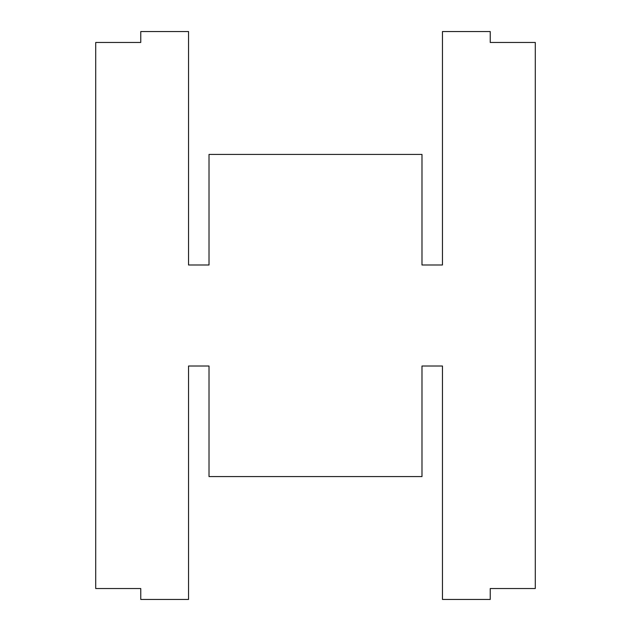 <?xml version="1.0" encoding="UTF-8"?>
<svg xmlns="http://www.w3.org/2000/svg" width="631" height="631" viewBox="0 0 631 631"><rect width="100%" height="100%" fill="white"/><g stroke="black" fill="none" stroke-linecap="round" stroke-linejoin="round"><path stroke-width="0.95" d="M140.76 31.55L188.543 31.55L188.543 264.988L209.019 264.988L209.019 154.414L421.981 154.414L421.981 264.988L442.457 264.988L442.457 31.55L490.24 31.55L490.24 42.474L535.285 42.474L535.285 588.526L490.24 588.526L490.24 599.45L442.457 599.45L442.457 366.012L421.981 366.012L421.981 476.586L209.019 476.586L209.019 366.012L188.543 366.012L188.543 599.45L140.76 599.45L140.76 588.526L95.715 588.526L95.715 42.474L140.76 42.474L140.76 31.55"/></g></svg>
